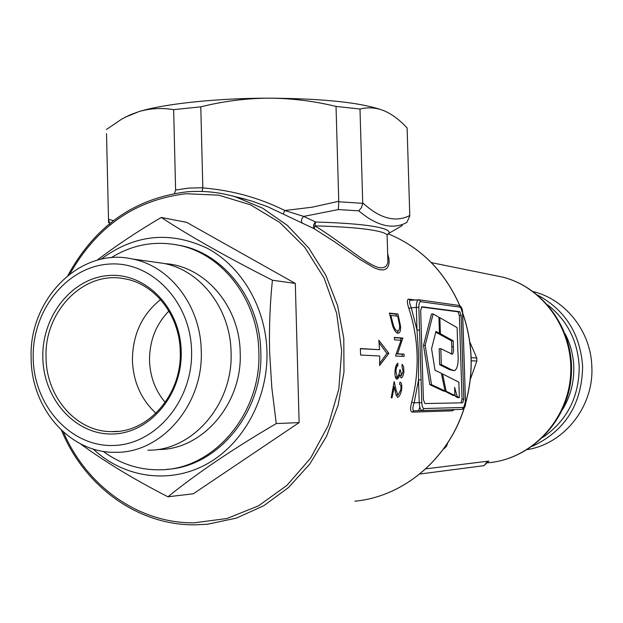 <?xml version="1.0" encoding="UTF-8"?>
<svg xmlns="http://www.w3.org/2000/svg" width="623" height="623" viewBox="0 0 623 623"><rect width="100%" height="100%" fill="white"/><g stroke="black" fill="none" stroke-linecap="round" stroke-linejoin="round"><path stroke-width="0.93" d="M181.207 351.388C182.555 394.639 149.761 433.476 112.646 433.99C75.531 435.134 43.415 399.25 42.831 357.664C41.718 316.095 72.159 277.694 109.072 275.491C145.953 272.656 180.421 308.112 181.207 351.388M46.063 357.61C46.211 396.952 76.341 431.801 111.424 431.614C148.173 433.211 182.134 394.39 180.234 351.528C179.813 315.55 154.808 283.551 124.296 278.738C83.848 270.429 43.968 311.547 46.063 357.61M191.573 350.913C190.646 301.244 151 260.718 108.815 264.097C66.591 266.753 31.937 310.667 33.198 358.1C33.852 405.557 70.415 446.66 112.903 445.484C155.4 445.04 193.13 400.558 191.573 350.913M31.15 358.482C28.456 299.601 80.048 247.105 131.936 258.911C169.83 265.756 200.676 305.8 201.245 350.78C203.628 404.498 161.575 453.271 115.652 452.29C70.399 453.521 31.282 408.875 31.15 358.482M100.996 259.285C134.615 234.271 170.18 230.666 207.677 248.46C241.95 266.901 265.764 307.669 266.971 351.582C268.24 398.572 243.219 444.363 206.081 464.447C168.903 484.546 123.58 477.677 93.209 449.019M96.962 260.297C116.462 245.439 137.885 231.156 161.232 217.458C190.622 236.647 227.683 257.572 272.422 280.225C270.024 302.98 269.081 326.748 269.588 351.52L271.838 387.888L276.269 423.562C232.815 449.043 196.704 473.457 167.93 496.796C134.179 479.461 104.952 461.768 80.235 443.708M165.22 402.419C155.329 390.668 150.096 376.72 149.528 360.569C149.442 340.952 155.898 324.443 168.903 311.048M155.968 413.259C141.148 399.553 133.299 381.946 132.411 360.429C132.528 334.886 141.904 314.599 160.555 299.562M147.853 450.195C192.569 451.114 233.415 404.015 231.063 352.166C230.487 308.751 200.474 270.055 163.584 263.397L155.477 262.252M166.52 469.384C218.167 466.876 263.467 411.733 260.803 351.863C260.056 300.473 224.942 254.581 181.464 245.719L175.561 244.613M103.169 451.34C120.403 464.042 139.497 470.194 160.446 469.781C213.596 469.664 261.644 413.454 258.833 351.761C258.086 300.247 222.909 254.254 179.338 245.369C155.213 240.416 132.465 244.535 111.089 257.735M157.214 449.51C201.712 450.764 242.549 404.078 240.19 352.595C239.684 306.08 204.726 265.811 164.713 263.63M167.93 496.796L193.34 493.774L299.126 422.604L295.31 283.426L186.659 222.349L161.232 217.458M295.31 283.426L272.422 280.225M299.126 422.604L276.269 423.562M542.968 437.338C567.101 420.556 579.18 396.937 579.203 366.48C577.677 340.812 567.195 320.284 547.734 304.896M537.735 295.154C565.24 310.044 580.208 333.796 582.637 366.417C581.905 404.304 565.116 430.945 532.268 446.333M527.44 449.572C564.376 443.724 593.883 406.398 591.85 366.877C591.025 331.545 565.606 299.429 533.179 291.58M562.538 409.552C570.442 396.462 574.188 382.172 573.775 366.69C573.331 355.087 570.481 344.192 565.24 334.006M425.735 468.854L488.845 461.09L487.583 461.993M447.75 442.797L446.489 446.348L443.428 449.066M444.526 448.552L443.747 448.622M445.289 446.457L446.489 446.348M471.159 357.688L476.751 357.999L476.852 361.06L471.229 360.779M476.852 361.06L470.303 379.454M469.781 341.895L476.751 357.999M419.731 474.033L484.102 465.646C486.181 462.842 487.42 461.581 487.817 461.884L486.501 462.313M439.854 317.691L457.126 327.659L457.882 351.59C458.762 362.446 457.656 368.793 454.564 370.638L451.364 369.688L441.318 364.619L440.819 348.678L452.243 354.246C453.388 353.373 453.762 350.889 453.373 346.777L453.178 340.804L440.352 333.71L439.854 317.691L438.958 317.738M440.352 333.71L438.709 333.78L438.701 333.375M453.178 340.804L451.566 340.874L438.709 333.78M451.184 354.051C451.839 352.875 452.025 350.469 451.753 346.847L451.566 340.874M440.819 348.678L439.176 348.748L439.674 364.681L441.318 364.619M454.299 370.646L449.736 369.751L439.674 364.681M439.441 333.344L438.942 317.302L433.141 313.937L431.482 314.023L423.5 345.477L429.839 384.687L443.381 391.01L445.017 390.956L441.349 373.27L435.033 370.288L431.575 348.755L435.913 331.389L439.441 333.344L437.798 333.422L435.695 332.254M433.141 313.937L425.174 345.399L423.5 345.477M425.174 345.399L431.513 384.632L429.839 384.687M431.513 384.632L445.017 390.956M442.579 373.917L446.185 391.306L454.883 395.465L454.634 387.405L457.173 396.524L455.561 396.578L457.734 397.645L459.338 397.591L458.847 382.156L442.579 373.917L441.489 373.956M457.173 396.524L459.338 397.591M444.472 390.971L453.271 395.519L454.883 395.465M446.185 391.306L444.549 391.361M454.845 393.993L455.561 396.578M461.067 402.832L462.032 399.109L463.792 399.055L462.733 402.801L424.894 403.564L423.406 399.623L420.673 310.519L421.826 306.75L459.821 311.726L461.145 315.581L463.792 399.055M461.145 315.581L459.385 315.674L462.032 399.109M459.385 315.674L458.061 311.812L459.821 311.726M421.374 307.022L458.061 311.812M387.148 236.592L387.101 235.081C386.276 233.742 383.371 232.488 378.379 231.312C366.153 228.524 344.978 226.702 314.841 225.838L315.635 222.006C346.256 222.917 367.757 224.825 380.139 227.722C388.152 229.692 390.847 231.818 388.222 234.084L387.187 234.824M421.086 379.82L421.787 402.629C422.02 406.251 422.768 408.221 424.022 408.548L463.753 407.434L465.373 401.819L464.797 380.56L462.554 313.003L460.576 307.217L420.743 301.68C419.505 301.867 418.882 303.751 418.866 307.334L421.086 379.82L418.531 379.874L414.131 402.863L411.639 402.326C415.728 386.828 417.542 371.028 417.075 354.923C416.553 338.834 413.789 323.259 408.781 308.221C406.936 302.49 406.912 299.453 408.719 299.11L415.027 299.998M454.408 409.568L452.524 410.806L412.153 412.138L413.843 410.83C412.442 410.261 412.535 407.606 414.131 402.863L419.224 402.707L418.531 379.874L418.609 354.923L417.005 330.089L416.312 307.341L408.781 308.221M419.824 407.092L418.531 410.689M387.662 253.888L388.869 258.335L389.157 262.431L388.456 265.951L386.649 268.583L383.651 269.938L379.399 269.704L374.002 267.773L360.289 259.643L334.442 241.716L314.296 228.781L314.841 225.838C342.627 242.775 366.433 264.939 379.454 267.703C384.562 268.264 387.374 266.27 387.895 261.699L387.724 256.1M283.309 213.775L284.82 210.519L303.681 216.407L315.635 222.006C313.283 224.272 312.839 226.531 314.296 228.781L267.641 206.711L251.155 200.855L231.772 195.809L245.509 199.189L235.276 196.782L262.524 208.129L287.359 225.386L308.743 247.985L325.743 275.093L337.611 305.636L343.787 338.39L343.982 371.993L338.172 405.028L326.623 436.116L309.841 463.971L288.581 487.482L263.755 505.736L236.421 518.102L207.708 524.184L195.116 524.839M395.636 355.499L401.025 340.298L394.6 339.846L394.312 337.401L402.777 338.032L397.599 353.786L404.054 354.113L404.109 356.434L395.652 356.037L395.636 355.499M396.236 390.683L398.011 395.099L400.753 389.936C401.22 386.587 400.846 384.749 399.616 384.43L399.935 382.156C401.664 382.623 402.193 385.255 401.524 390.06C400.581 394.429 399.234 396.882 397.49 397.412L395.434 392.7L394.219 386.751L392.031 397.817L391.197 397.832L394.164 381.541L396.236 390.683L395.06 390.722M360.577 355.032L360.382 348.545L379.539 349.698L378.839 340.251L388.853 353.358L379.586 365.499L379.726 356.006L360.577 355.032M412.153 412.138C410.316 411.523 410.136 408.252 411.639 402.326M402.108 364.245L403.564 366.643L403.922 371.23C403.533 375.163 402.606 377.421 401.142 377.99L399.717 374.914L398.712 377.709L397.022 379.243C395.395 378.667 394.725 375.942 395.013 371.059C395.371 366.659 396.337 364.073 397.895 363.31L397.824 365.639L396.547 367.36L395.846 371.113L397.209 376.892C398.611 376.183 399.429 373.878 399.647 369.961L400.425 369.984L401.453 375.513L403.104 371.207L402.022 366.659L402.108 364.245M391.314 320.565L389.406 313.096L397.918 314.039L400.589 326.374C400.76 330.735 399.974 333.032 398.222 333.25L397.848 333.25C395.091 332.425 392.911 328.189 391.314 320.565M418.461 299.827L410.277 300.255C409.14 300.862 409.459 303.315 411.235 307.614L417.005 330.089L419.559 330.065M174.487 193.442L175.608 190.202L173.646 109.648L200.785 106.837L202.818 187.741L202.054 191.448M106.517 133.657L108.503 219.335L113.456 220.612M108.527 222.676L108.503 219.335M175.6 190.031L188.816 188.091L202.818 187.741M387.21 112.195L384.126 110.777C362.913 102.733 324.396 98.527 268.575 98.161C216.648 98.2 164.013 103.831 138.859 111.626L124.896 117.365M302.241 223.33C300.862 221.11 301.345 218.798 303.681 216.407L338.336 209.569L338.78 201.759L362.734 203.332L359.993 109.025L336.031 106.424L338.78 201.759M384.944 111.12L384.959 111.135C392.576 114.632 399.958 120.239 407.107 127.949L409.786 215.955L406.998 222.177L405.994 222.925C392.163 229.778 376.424 225.744 358.77 210.839L361.504 207.576L362.734 203.332M384.959 111.135L384.126 110.777C376.167 107.6 368.123 107.016 359.993 109.025M362.742 202.88C379.835 218.58 395.512 222.793 409.77 215.519M336.031 106.424C313.828 101.019 291.346 98.263 268.575 98.161C245.758 98.364 223.166 101.253 200.785 106.837M202.81 187.912C232.192 190.327 259.526 197.865 284.82 210.519L312.076 207.21L338.741 201.299M405.994 222.925L406.998 222.177M106.471 129.444L122.116 118.868L130.386 114.749L138.859 111.626C150.19 108.324 161.778 107.662 173.646 109.648M108.511 219.779L110.255 224.786M360.398 348.748L379.539 349.698M379.064 342.697L386.914 353.443L388.853 353.358M386.914 353.443L379.656 363.388M400.721 390.091L401.524 390.06M393.386 386.782L394.219 386.751M396.018 395.161L397.98 395.099M403.104 371.261L403.922 371.23M398.798 374.945L399.717 374.914M398.712 377.709L396.781 377.779L397.201 376.892L395.332 376.962M396.026 365.709L397.824 365.639M395.519 367.406L396.547 367.36M395.013 371.144L395.846 371.113M399.647 370.015L400.425 369.984M399.81 375.583L401.399 375.521M402.209 356.348L402.154 354.199L404.054 354.113M396.29 353.848L397.599 353.786M402.154 354.199L396.275 353.903M400.449 340.259L400.939 338.632L402.84 338.538M400.939 338.632L400.877 338.118L402.777 338.032M400.877 338.118L394.336 337.635M396.493 316.04L395.963 314.14L389.5 313.431M395.963 314.14L397.918 314.039M399.655 326.421L400.589 326.374M397.108 333.056L398.471 330.595M399.561 324.972L397.708 316.173L390.831 315.433L393.277 324.91C394.561 328.749 395.955 330.735 397.458 330.875L397.762 330.875C399.218 330.681 399.818 328.718 399.561 324.972M392.42 324.949L393.277 324.91M390.053 315.472L390.831 315.433M431.365 262.633L502.722 277.134C544.72 287.67 575.193 331.693 571.198 376.79C567.592 421.927 530.22 459.883 487.093 462.827C529.511 460.031 566.837 422.223 570.481 376.806C574.484 331.413 544.043 287.483 502.722 277.134L494.031 275.374M488.845 461.09L483.798 465.708M453.373 346.777L451.753 346.847M451.364 369.688L449.736 369.751M186.908 191.853C203.207 190.513 219.327 192.157 235.276 196.782C219.28 192.141 203.114 190.498 186.768 191.845C134.49 198.246 94.883 226.11 67.938 275.421M464.174 408.143C448.264 459.268 403.159 496.819 354.845 501.172C403.019 496.835 448.062 459.408 464.018 408.33M465.443 403.642C473.83 373.045 472.896 342.884 462.655 313.159M459.751 305.667C444.565 271.278 420.805 247.362 388.472 233.936C420.868 247.386 444.658 271.309 459.852 305.714M463.753 407.434L462.056 409.342L422.223 410.588C420.541 410.16 419.544 407.528 419.224 402.707L421.787 402.629M413.843 410.83L422.059 410.58M418.866 307.334L416.312 307.341C416.312 302.833 417.083 300.317 418.625 299.803L419.279 299.842L420.743 301.68M402.357 225.503L388.254 233.672L387.101 235.081L387.732 256.146M358.77 210.839L338.336 209.569M63.429 432.097C86.558 486.065 138.454 523.429 194.057 522.837L226.951 518.5L258.452 505.876L286.853 485.449L310.573 458.185L328.235 425.47L338.811 389.056L341.661 350.944L336.646 313.252L324.085 278.06L304.725 247.261L279.735 222.45L250.524 204.827L218.712 195.155L185.95 193.745C135.417 199.827 96.752 226.523 69.971 273.832M410.238 300.263L408.719 299.11M452.524 410.806L453.91 409.599M458.98 305.457L460.576 307.217M424.022 408.548L422.223 410.588M398.401 318.883L399.195 318.844M390.746 318.182L391.532 318.143M111.424 431.614L118.09 431.326M163.584 263.397L131.936 258.911M181.464 245.719L179.338 245.369M410.222 300.255L419.279 299.842L459.19 305.488C461.448 306.446 462.609 308.961 462.648 313.026L465.474 401.819C465.949 405.581 464.844 408.088 462.141 409.342M465.404 404.086C473.955 373.255 473.036 342.86 462.648 312.91M195.077 524.839L207.708 524.184M61.537 430.361C84.424 486.267 137.699 525.423 195.007 524.839"/></g></svg>
